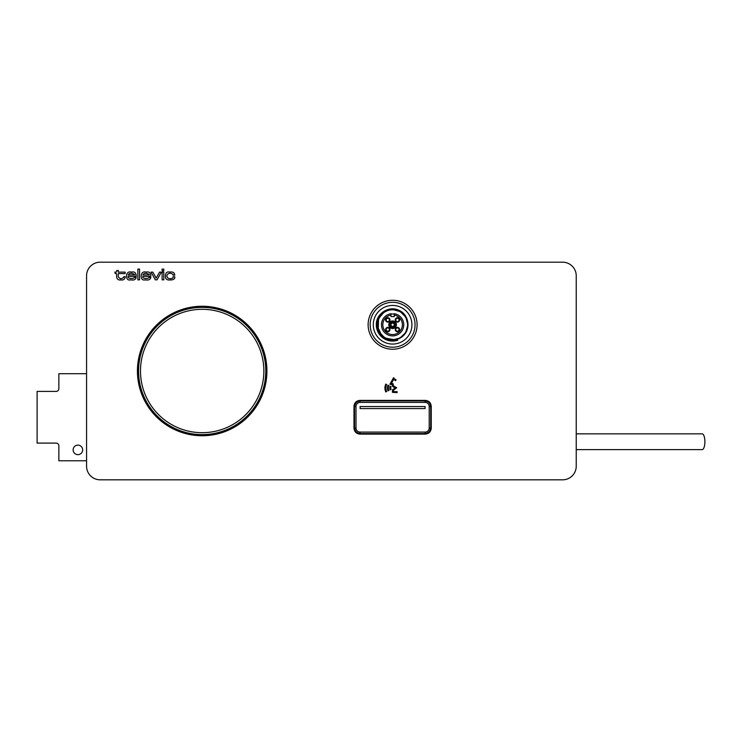 <?xml version="1.0" encoding="UTF-8"?>
<svg xmlns="http://www.w3.org/2000/svg" width="742" height="742" viewBox="0 0 742 742"><rect width="100%" height="100%" fill="white"/><g stroke="black" fill="none" stroke-linecap="round" stroke-linejoin="round"><path stroke-width="1.11" d="M576.237 449.615L702.164 449.615A7.893 2.736 -90 0 0 704.9 441.731A7.893 2.736 -90 0 0 702.164 433.838L576.237 433.838M86.564 373.718L58.859 373.718L58.859 388.678A2.718 2.718 0 0 1 56.142 391.405L37.1 391.405L37.1 443.095L56.142 443.095A2.718 2.718 0 0 1 58.859 445.812L58.859 460.773L86.564 460.773M73.143 449.893A4.758 4.758 0 0 1 80.284 445.766A4.758 4.758 0 0 1 80.284 454.011A4.758 4.758 0 0 1 73.143 449.893M354.518 406.366L354.518 428.125L354.518 406.366A5.444 5.444 -135 0 1 359.963 400.921L425.249 400.921L359.963 400.921M359.963 433.569L425.249 433.569L359.963 433.569A5.444 5.444 135 0 1 354.518 428.125M430.694 428.125L430.694 406.366L430.694 428.125A5.444 5.444 45 0 1 425.249 433.569M425.249 400.921A5.444 5.444 -45 0 1 430.694 406.366M360.13 408.573L360.13 406.533L425.083 406.533L425.083 408.573L360.13 408.573M400.179 337.972C410.864 332.425 409.909 315.294 398.834 310.852C388.14 305.537 374.719 316.268 377.706 327.918C379.737 339.78 396.321 344.121 403.945 334.93C412.283 326.378 406.134 310.304 394.141 309.6C382.241 307.911 373.031 322.362 379.459 332.444C385.042 342.999 402.247 342.034 406.57 330.839C411.801 320.034 400.875 306.836 389.309 309.878C377.557 311.965 373.18 328.65 382.547 336.191C386.888 340.216 391.962 341.561 397.777 340.235A16.324 16.324 0 0 1 376.296 324.217C376.444 313.347 389.058 305.444 398.862 310.267C408.963 314.367 411.328 329.383 402.674 336.191A15.239 15.239 0 0 1 382.547 336.191M392.611 344.065A19.311 19.311 0 0 1 373.3 324.115A19.311 19.311 0 0 1 393.028 305.444A19.311 19.311 0 0 1 411.921 324.968A19.311 19.311 0 0 1 392.611 344.065M385.042 311.529A15.239 15.239 0 0 0 378.735 331.053M379.153 331.897L384.588 337.693L392.203 339.966L399.919 338.111L405.661 332.602L407.84 324.95L405.855 317.251L400.272 311.603L392.611 309.525L388.066 310.212M384.041 312.159L378.819 318.309M378.559 318.875L378.244 329.8M394.141 309.6A15.239 15.239 0 0 0 390.83 309.618M395.514 309.804L392.611 309.516M390.014 309.46A15.508 15.508 0 0 0 387.083 310.267M379.468 332.991A15.508 15.508 0 0 0 381.462 335.532M376.324 323.781L382.649 337.684L397.74 340.244L382.789 337.786L376.305 324.041M392.611 349.241A24.486 24.486 0 0 1 368.125 324.755A24.486 24.486 0 0 1 392.611 300.269A24.486 24.486 0 0 1 417.087 324.755A24.486 24.486 0 0 1 392.611 349.241A24.486 24.486 0 0 1 368.125 324.755A24.486 24.486 0 0 1 392.611 300.269A24.486 24.486 0 0 1 417.087 324.755A24.486 24.486 0 0 1 392.611 349.241M392.611 328.558A3.812 3.812 0 0 0 395.903 322.844A3.812 3.812 0 0 0 389.309 322.844A3.812 3.812 0 0 0 392.611 328.558M394.243 316.593L390.978 316.593L390.978 313.996L394.243 313.996L394.243 316.593M390.978 313.718L390.978 315.1A9.794 9.794 0 0 0 384.412 330.116A9.794 9.794 0 0 0 400.801 330.116A9.794 9.794 0 0 0 394.243 315.1L394.243 313.718A11.158 11.158 0 0 1 401.978 330.793A11.158 11.158 0 0 1 383.234 330.793A11.158 11.158 0 0 1 390.978 313.718A11.158 11.158 0 0 0 383.234 330.793A11.158 11.158 0 0 0 401.978 330.793A11.158 11.158 0 0 0 394.243 313.718M387.797 331.47A1.901 1.901 0 0 0 389.448 328.613A1.901 1.901 0 0 0 386.146 328.613A1.901 1.901 0 0 0 387.797 331.47A1.901 1.901 0 0 1 385.896 329.559A1.901 1.901 0 0 1 387.797 327.658A1.901 1.901 0 0 1 389.708 329.559A1.901 1.901 0 0 1 387.797 331.47A1.901 1.901 0 0 0 389.448 328.613A1.901 1.901 0 0 0 386.146 328.613A1.901 1.901 0 0 0 387.797 331.47A1.901 1.901 0 0 1 385.896 329.559A1.901 1.901 0 0 1 387.797 327.658A1.901 1.901 0 0 1 389.708 329.559A1.901 1.901 0 0 1 387.797 331.47M397.415 331.47A1.901 1.901 0 0 0 399.066 328.613A1.901 1.901 0 0 0 395.764 328.613A1.901 1.901 0 0 0 397.415 331.47A1.901 1.901 0 0 0 399.066 328.613A1.901 1.901 0 0 0 395.764 328.613A1.901 1.901 0 0 0 397.415 331.47A1.901 1.901 0 0 0 399.326 329.559A1.901 1.901 0 0 0 397.415 327.658A1.901 1.901 0 0 1 399.326 329.559A1.901 1.901 0 0 1 397.415 331.47M397.415 318.04A1.901 1.901 0 0 1 399.326 319.941A1.901 1.901 0 0 1 397.415 321.852A1.901 1.901 0 0 0 399.066 318.995A1.901 1.901 0 0 0 395.764 318.995A1.901 1.901 0 0 0 397.415 321.852A1.901 1.901 0 0 0 399.066 318.995A1.901 1.901 0 0 0 395.764 318.995A1.901 1.901 0 0 0 397.415 321.852A1.901 1.901 0 0 0 399.326 319.941A1.901 1.901 0 0 0 397.415 318.04M387.797 321.852A1.901 1.901 0 0 1 385.896 319.941A1.901 1.901 0 0 1 387.797 318.04A1.901 1.901 0 0 1 389.708 319.941A1.901 1.901 0 0 1 387.797 321.852A1.901 1.901 0 0 0 389.448 318.995A1.901 1.901 0 0 0 386.146 318.995A1.901 1.901 0 0 0 387.797 321.852A1.901 1.901 0 0 1 385.896 319.941A1.901 1.901 0 0 1 387.797 318.04A1.901 1.901 0 0 1 389.708 319.941A1.901 1.901 0 0 1 387.797 321.852A1.901 1.901 0 0 0 389.448 318.995A1.901 1.901 0 0 0 386.146 318.995A1.901 1.901 0 0 0 387.797 321.852M392.611 328.02A3.265 3.265 0 0 0 395.44 323.122A3.265 3.265 0 0 0 389.782 323.122A3.265 3.265 0 0 0 392.611 328.02M392.611 322.844A1.901 1.901 0 0 1 394.512 324.755A1.901 1.901 0 0 1 392.611 326.656A1.901 1.901 0 0 0 394.262 323.8A1.901 1.901 0 0 0 390.96 323.8A1.901 1.901 0 0 0 392.611 326.656A1.901 1.901 0 0 0 394.262 323.8A1.901 1.901 0 0 0 390.96 323.8A1.901 1.901 0 0 0 392.611 326.656M392.611 339.715A14.961 14.961 0 0 1 379.654 317.27A14.961 14.961 0 0 1 405.568 317.27A14.961 14.961 0 0 1 392.611 339.715M134.525 274.957L128.255 274.957C129.757 271.247 136.092 274.902 134.525 274.957L134.525 274.957M132.243 272.008C132.132 272.676 127.689 270.032 126.557 275.171L126.557 276.747C126.919 279.233 128.125 280.3 130.165 279.947C130.49 279.437 134.988 281.459 136.194 277.554L134.534 277.174C135.211 277.36 134.543 277.796 132.549 278.482L130.889 278.482C126.799 278.222 128.672 275.653 128.236 276.423L136.194 276.423L136.194 275.384C135.86 272.768 134.534 271.646 132.243 272.008M149.151 274.957L142.891 274.957C144.384 271.247 150.728 274.902 149.151 274.957L149.151 274.957M146.87 272.008C146.768 272.676 142.325 270.032 141.193 275.171L141.193 276.747C141.555 279.233 142.752 280.3 144.792 279.947C145.117 279.437 149.615 281.459 150.83 277.554L149.17 277.174C149.838 277.36 149.179 277.796 147.185 278.482L145.525 278.482C141.425 278.222 143.299 275.653 142.863 276.423L150.83 276.423L150.83 275.384C150.487 272.768 149.17 271.646 146.87 272.008M385.803 391.943L386.665 391.544A8.208 8.208 0 0 1 386.665 384.523L385.803 384.115A9.154 9.154 0 0 0 385.803 391.943M125.148 273.585L125.148 272.119L118.266 272.119L118.266 270.403L116.587 270.644C116.846 273.362 114.082 271.498 115.01 272.36L115.251 273.585C116.42 272.917 116.865 273.983 116.587 276.794C117.273 281.274 121.512 279.66 120.927 279.947C119.991 279.613 124.535 281.246 125.148 277.174C125.611 276.794 125.157 276.645 123.793 276.72L123.562 276.961C124.749 276.72 121.512 279.28 120.927 278.482C120.584 279.085 119.694 278.5 118.266 276.729L118.266 273.585L125.148 273.585M137.864 279.836L139.542 279.836L139.542 269.086L137.864 269.086L137.864 279.836M174.555 276.72C173.183 276.627 172.738 276.785 173.192 277.202C173.136 278.779 167.711 279.688 167.117 276.729C166.05 275.032 168.87 272.416 171.309 273.473C174.973 275.134 172.07 275.171 173.303 275.134C174.667 275.208 175.121 275.069 174.658 274.698C174.203 270.839 169.389 272.286 169.269 272.008C167.052 271.665 165.772 272.722 165.438 275.171L165.438 276.785C165.754 281.274 170.604 279.651 171.402 279.947C176.364 279.326 174.379 275.774 174.787 276.961L174.555 276.72M100.161 262.186L562.631 262.186A13.606 13.606 0 0 1 576.237 275.783L576.237 466.217A13.606 13.606 0 0 1 562.631 479.814L100.161 479.814A13.606 13.606 0 0 1 86.564 466.217L86.564 275.783A13.606 13.606 0 0 1 100.161 262.186M137.428 371A64.749 64.749 0 0 1 234.555 314.933A64.749 64.749 0 0 1 234.555 427.067A64.749 64.749 0 0 1 137.428 371M353.98 406.366C354.333 402.73 356.327 400.736 359.963 400.383L425.249 400.383C428.885 400.736 430.879 402.73 431.241 406.366L431.241 428.125C430.879 431.761 428.885 433.755 425.249 434.116L359.963 434.116C356.327 433.755 354.333 431.761 353.98 428.125L353.98 406.366M162.118 270.895L163.787 270.895L163.787 269.086L162.118 269.086L162.118 270.895M390.218 389.828L391.08 389.429A3.469 3.469 0 0 1 391.08 386.573L390.218 386.183A4.424 4.424 0 0 0 390.218 389.828M396.015 379.969A0.621 0.621 0 0 0 395.087 379.431A0.621 0.621 0 0 0 395.087 380.507A0.621 0.621 0 0 0 396.015 379.969M397.109 392.601L397.109 391.655L393.362 391.655L393.362 390.338L396.673 387.778L393.362 385.812L393.084 383.707L391.303 383.707L394.336 378.235L393.501 377.771L389.912 384.254L392.407 384.662L392.537 386.424L395.226 388.029L392.537 389.736L392.407 392.332L397.109 392.601M162.118 279.836L163.787 279.836L163.787 272.119L162.118 272.119L162.118 279.836M388.01 390.83L388.882 390.45A6.057 6.057 0 0 1 388.882 385.552L388.01 385.172A7.012 7.012 0 0 0 388.01 390.83M151.034 272.119L155.347 279.836L157.054 279.836L161.357 272.119L159.539 272.119L156.2 278.12L152.852 272.119L151.034 272.119M429.21 428.004L429.21 406.486A4.081 4.081 -45 0 0 425.129 402.405L360.083 402.405A4.081 4.081 -135 0 0 356.002 406.486L356.002 428.004A4.081 4.081 135 0 0 360.083 432.085L425.129 432.085A4.081 4.081 45 0 0 429.21 428.004L430.573 428.004C430.239 431.306 428.431 433.115 425.129 433.449L425.129 432.085M356.002 406.486L354.648 406.486C354.973 403.194 356.791 401.376 360.083 401.051L360.083 402.405M360.083 432.085L360.083 433.449C356.791 433.115 354.973 431.306 354.648 428.004L356.002 428.004M425.129 402.405L425.129 401.051C428.431 401.376 430.239 403.194 430.573 406.486L429.21 406.486M202.176 432.688A61.688 61.688 0 0 0 263.864 371A61.688 61.688 0 0 0 202.176 309.312A61.688 61.688 0 0 0 140.488 371A61.688 61.688 0 0 0 202.176 432.688M202.176 434.877A63.877 63.877 0 0 0 266.053 371A63.877 63.877 0 0 0 202.176 307.123A63.877 63.877 0 0 0 138.3 371A63.877 63.877 0 0 0 202.176 434.877M202.176 434.608A63.608 63.608 0 0 1 138.569 371A63.608 63.608 0 0 1 202.176 307.392A63.608 63.608 0 0 1 265.784 371A63.608 63.608 0 0 1 202.176 434.608M202.176 306.446A64.554 64.554 0 0 1 258.086 403.277A64.554 64.554 0 0 1 146.276 403.277A64.554 64.554 0 0 1 202.176 306.446M392.611 347.2A22.445 22.445 0 0 0 412.042 313.532A22.445 22.445 0 0 0 373.17 313.532A22.445 22.445 0 0 0 392.611 347.2M387.797 331.739A2.18 2.18 0 0 1 385.914 328.474A2.18 2.18 0 0 1 389.68 328.474A2.18 2.18 0 0 1 387.797 331.739M397.415 331.739A2.18 2.18 0 0 1 395.532 328.474A2.18 2.18 0 0 1 399.298 328.474A2.18 2.18 0 0 1 397.415 331.739M387.797 322.121A2.18 2.18 0 0 1 385.914 318.856A2.18 2.18 0 0 1 389.68 318.856A2.18 2.18 0 0 1 387.797 322.121M397.415 322.121A2.18 2.18 0 0 1 395.532 318.856A2.18 2.18 0 0 1 399.298 318.856A2.18 2.18 0 0 1 397.415 322.121M387.797 327.927A1.632 1.632 0 0 0 386.387 330.375A1.632 1.632 0 0 0 389.216 330.375A1.632 1.632 0 0 0 387.797 327.927M397.415 327.927A1.632 1.632 0 0 0 396.005 330.375A1.632 1.632 0 0 0 398.834 330.375A1.632 1.632 0 0 0 397.415 327.927M397.415 318.309A1.632 1.632 0 0 0 396.005 320.757A1.632 1.632 0 0 0 398.834 320.757A1.632 1.632 0 0 0 397.415 318.309M387.797 318.309A1.632 1.632 0 0 0 386.387 320.757A1.632 1.632 0 0 0 389.216 320.757A1.632 1.632 0 0 0 387.797 318.309M392.611 323.122A1.632 1.632 0 0 0 391.192 325.571A1.632 1.632 0 0 0 394.021 325.571A1.632 1.632 0 0 0 392.611 323.122M392.611 326.925A2.18 2.18 0 0 1 390.719 323.66A2.18 2.18 0 0 1 394.494 323.66A2.18 2.18 0 0 1 392.611 326.925"/></g></svg>
